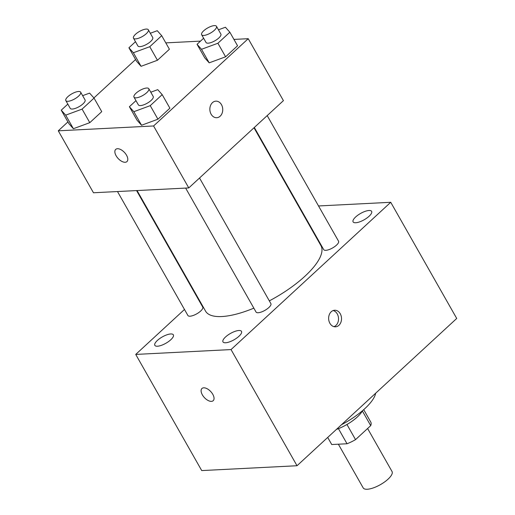 <?xml version="1.0" encoding="UTF-8"?>
<svg xmlns="http://www.w3.org/2000/svg" width="515" height="515" viewBox="0 0 515 515"><rect width="100%" height="100%" fill="white"/><g stroke="black" fill="none" stroke-linecap="round" stroke-linejoin="round"><path stroke-width="0.77" d="M338.368 444.2L363.191 487.898A16.583 5.671 -29.6 0 0 367.259 489.25A16.583 5.671 -29.6 0 0 384.531 482.008A16.583 5.671 -29.6 0 0 392.031 471.508L367.601 428.506M362.367 410.944L370.716 425.635A22.518 7.699 -29.6 0 0 370.794 422.113L363.712 409.65M370.716 425.635L355.543 439.63A22.518 7.699 -29.6 0 1 347.026 443.763L331.744 444.535A22.518 7.699 -29.6 0 1 331.634 444.361L327.707 437.441L331.744 444.535M346.943 424.489L355.543 439.63M338.445 428.647L347.026 443.763M362.489 410.713A23.696 8.098 150.4 0 1 357.307 416.996A23.696 8.098 150.4 0 1 336.404 429.42M341.522 424.701A42.648 14.581 -29.6 0 0 375.654 393.222M318.528 205.961L390.737 202.292L456.721 318.457L297.02 465.74L201.719 470.581L135.728 354.423L184.479 309.464M303.605 215.122A10.654 3.644 -29.6 0 0 303.483 214.819A10.654 3.644 -29.6 0 0 303.29 214.562M157.397 340.434A10.654 3.644 -29.6 0 0 154.835 345.353A10.654 3.644 -29.6 0 0 165.894 343.26A10.654 3.644 -29.6 0 0 173.355 334.834A10.654 3.644 -29.6 0 0 166.841 334.834A10.654 3.644 -29.6 0 0 157.397 340.434M225.544 336.971A10.654 3.644 -29.6 0 0 222.976 341.889A10.654 3.644 -29.6 0 0 234.035 339.797A10.654 3.644 -29.6 0 0 241.503 331.37A10.654 3.644 -29.6 0 0 234.982 331.37A10.654 3.644 -29.6 0 0 225.544 336.971M355.672 216.957A10.654 3.644 -29.6 0 0 353.103 221.881A10.654 3.644 -29.6 0 0 364.163 219.783A10.654 3.644 -29.6 0 0 371.63 211.356A10.654 3.644 -29.6 0 0 365.109 211.362A10.654 3.644 -29.6 0 0 355.672 216.957M197.348 297.586L197.683 297.284M390.737 202.292L231.035 349.576L297.02 465.74M340.254 313.757A8.292 6.444 87.1 0 0 334.66 310.242A8.292 6.444 87.1 0 0 328.641 318.856A8.292 6.444 87.1 0 0 335.503 326.813A8.292 6.444 87.1 0 0 340.936 322.197A8.292 6.444 87.1 0 0 340.254 313.757M333.99 326.658A8.292 6.444 87.1 0 0 337.254 313.905A8.292 6.444 87.1 0 0 333.166 310.551M231.035 349.576L135.728 354.423M203.728 387.814A8.292 4.384 47.3 0 1 211.884 392.939A8.292 4.384 47.3 0 1 213.197 400.689A8.292 4.384 47.3 0 1 204.352 397.561A8.292 4.384 47.3 0 1 201.951 388.497A8.292 4.384 47.3 0 1 203.728 387.814M213.197 400.683A8.292 4.384 47.3 0 1 204.358 397.561A8.292 4.384 47.3 0 1 201.957 388.497M298.97 206.953L299.46 206.927M185.638 188.084L256.052 312.039A8.53 2.916 -29.6 0 0 258.144 312.74A8.53 2.916 -29.6 0 0 267.028 309.013A8.53 2.916 -29.6 0 0 270.884 303.612L199.53 178.01M254.32 127.475L323.716 249.633A8.53 2.916 -29.6 0 0 325.815 250.329A8.53 2.916 -29.6 0 0 334.692 246.608A8.53 2.916 -29.6 0 0 338.555 241.207L267.195 115.598M117.491 191.548L187.911 315.502A8.53 2.916 -29.6 0 0 196.769 313.828A8.53 2.916 -29.6 0 0 202.743 307.075L136.559 190.576M137.054 190.55L205.549 311.124A66.345 22.679 -29.6 0 0 221.823 316.538A66.345 22.679 -29.6 0 0 253.85 308.163M269.326 300.876A66.345 22.679 -29.6 0 0 320.916 245.584L253.992 127.778M233.939 39.417L248.224 38.689L283.417 100.644L188.78 187.924L93.472 192.764L58.279 130.816L67.916 121.92M248.224 38.689L153.579 125.969L188.78 187.924M211.124 114.208A8.292 6.444 -92.9 0 1 210.442 105.762A8.292 6.444 -92.9 0 1 215.875 101.152A8.292 6.444 -92.9 0 1 222.738 109.109A8.292 6.444 -92.9 0 1 216.718 117.716A8.292 6.444 -92.9 0 1 211.124 114.208M169.409 49.24L157.455 60.261L141.059 66.306L136.61 61.324L141.059 66.306L157.455 60.261L169.409 49.24L161.71 35.69L149.756 46.711L133.359 52.749L128.911 47.773L135.49 41.702M169.886 108.182L157.938 119.203L141.535 125.248L137.087 120.265L141.535 125.248L157.938 119.203L169.886 108.182L162.186 94.631L150.238 105.652L133.836 111.697L129.387 106.714L135.966 100.65M165.798 42.88L200.515 41.116M93.917 97.947L135.587 59.515M153.579 125.969L58.279 130.816M237.557 45.777L225.602 56.798L209.199 62.843L204.751 57.86L209.199 62.843L225.602 56.798L237.557 45.777L229.857 32.226L217.903 43.247L201.5 49.292L197.052 44.309L203.631 38.239M101.745 111.646L89.79 122.667L73.394 128.711L68.946 123.729L73.394 128.711L89.79 122.667L101.745 111.646L94.045 98.095L82.091 109.116L65.695 115.154L61.246 110.178L67.819 104.107M117.478 148.719A8.292 4.384 47.3 0 1 125.634 153.843A8.292 4.384 47.3 0 1 126.948 161.594A8.292 4.384 47.3 0 1 118.109 158.466A8.292 4.384 47.3 0 1 115.708 149.402A8.292 4.384 47.3 0 1 117.478 148.719M126.954 161.594A8.292 4.384 47.3 0 1 118.109 158.466A8.292 4.384 47.3 0 1 115.708 149.402M215.875 101.152A8.292 6.444 -92.9 0 1 222.731 109.109A8.292 6.444 -92.9 0 1 216.718 117.716M82.645 95.674L89.597 93.112L94.045 98.095M65.83 100.605L70.227 108.35A8.53 2.916 -29.6 0 0 72.319 109.045A8.53 2.916 -29.6 0 0 81.203 105.318A8.53 2.916 -29.6 0 0 85.059 99.923L80.662 92.179A8.53 2.916 -29.6 0 0 71.804 93.852A8.53 2.916 -29.6 0 0 65.83 100.605A8.53 2.916 -29.6 0 0 67.922 101.301A8.53 2.916 -29.6 0 0 76.806 97.573A8.53 2.916 -29.6 0 0 80.662 92.179M82.091 109.116L89.79 122.667M65.695 115.154L73.394 128.711M61.246 110.178L68.946 123.729M150.316 33.263L157.262 30.707L161.71 35.69M133.494 38.2L137.891 45.944A8.53 2.916 -29.6 0 0 139.99 46.64A8.53 2.916 -29.6 0 0 148.867 42.912A8.53 2.916 -29.6 0 0 152.73 37.518L148.326 29.773A8.53 2.916 -29.6 0 0 139.468 31.447A8.53 2.916 -29.6 0 0 133.494 38.2A8.53 2.916 -29.6 0 0 135.587 38.895A8.53 2.916 -29.6 0 0 144.47 35.168A8.53 2.916 -29.6 0 0 148.326 29.773M149.756 46.711L157.455 60.261M133.359 52.749L141.059 66.306M128.911 47.773L136.61 61.324M150.792 92.211L157.738 89.649L162.186 94.631M133.971 97.142L138.374 104.886A8.53 2.916 -29.6 0 0 140.466 105.581A8.53 2.916 -29.6 0 0 149.344 101.854A8.53 2.916 -29.6 0 0 153.206 96.46L148.803 88.715A8.53 2.916 -29.6 0 0 139.951 90.395A8.53 2.916 -29.6 0 0 133.971 97.142A8.53 2.916 -29.6 0 0 136.063 97.837A8.53 2.916 -29.6 0 0 144.947 94.11A8.53 2.916 -29.6 0 0 148.803 88.715M150.238 105.652L157.938 119.203M133.836 111.697L141.535 125.248M129.387 106.714L137.087 120.265M218.457 29.806L225.409 27.244L229.857 32.226M201.642 34.737L206.039 42.481A8.53 2.916 -29.6 0 0 208.131 43.176A8.53 2.916 -29.6 0 0 217.015 39.449A8.53 2.916 -29.6 0 0 220.871 34.054L216.474 26.31A8.53 2.916 -29.6 0 0 207.616 27.984A8.53 2.916 -29.6 0 0 201.642 34.737A8.53 2.916 -29.6 0 0 203.734 35.432A8.53 2.916 -29.6 0 0 212.611 31.705A8.53 2.916 -29.6 0 0 216.474 26.31M217.903 43.247L225.602 56.798M201.5 49.292L209.199 62.843M197.052 44.309L204.751 57.86"/></g></svg>
